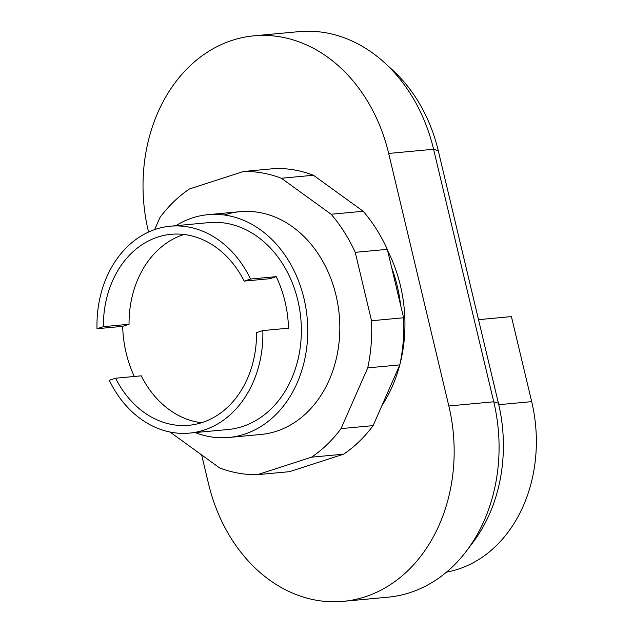 <?xml version="1.0" encoding="UTF-8"?>
<svg xmlns="http://www.w3.org/2000/svg" width="633" height="633" viewBox="0 0 633 633"><rect width="100%" height="100%" fill="white"/><g stroke="black" fill="none" stroke-linecap="round" stroke-linejoin="round"><path stroke-width="0.95" d="M400.634 305.28A133.199 106.099 -95.3 0 0 397.223 285.942A133.199 106.099 -95.3 0 0 391.59 267.324M387.594 250.557A133.199 106.099 84.7 0 1 400.428 285.641A133.199 106.099 84.7 0 1 399.921 364.355M399.74 365.035A133.199 106.099 84.7 0 1 381.905 405.611M446.502 572.137A137.994 109.913 -95.3 0 0 531.68 401.631L511.417 316.595L478.516 319.665M466.663 550.765L473.183 542.101A146.516 116.701 -95.3 0 0 498.424 403.229L438.265 150.701A146.516 116.701 -95.3 0 0 392.563 70.057L384.555 62.746A157.174 125.192 84.7 0 1 433.581 149.261L493.74 401.789A157.174 125.192 84.7 0 1 466.663 550.765A157.174 125.192 84.7 0 1 388.164 597.164L343.26 601.35A157.174 125.192 -95.3 0 0 448.837 405.975L388.678 153.447A157.174 125.192 -95.3 0 0 253.928 35.836A157.174 125.192 -95.3 0 0 148.351 231.211L148.557 232.05M253.928 35.836L298.831 31.65A157.174 125.192 84.7 0 1 384.555 62.746M201.65 454.929L208.518 483.739A157.174 125.192 -95.3 0 0 343.26 601.35M175.839 225.688A111.883 89.118 84.7 0 1 192.63 217.839A111.883 89.118 84.7 0 1 208.028 214.666A111.883 89.118 84.7 0 1 305.889 308.018A111.883 89.118 84.7 0 1 244.196 434.293A111.883 89.118 84.7 0 1 228.798 437.466L260.867 434.475A111.883 89.118 -95.3 0 0 276.273 431.302A111.883 89.118 -95.3 0 0 336.028 295.397A111.883 89.118 -95.3 0 0 240.105 211.675A111.883 89.118 -95.3 0 0 224.707 214.848M281.376 178.245L331.13 214.247L363.207 211.256L313.446 175.254A151.841 120.95 -95.3 0 0 275.569 168.497L243.491 171.488A151.841 120.95 84.7 0 1 281.376 178.245L313.446 175.254M154.642 229.605L159.951 217.53A151.841 120.95 84.7 0 1 189.425 188.982L243.491 171.488M331.13 214.247A151.841 120.95 84.7 0 1 355.232 252.338L371.531 320.749A151.841 120.95 84.7 0 1 367.733 367.876L341.029 428.62A151.841 120.95 84.7 0 1 311.555 457.168L257.481 474.663A151.841 120.95 84.7 0 1 219.596 467.914L169.992 432.015M257.481 474.663L289.558 471.672L343.624 454.178A151.841 120.95 -95.3 0 0 373.098 425.629L399.811 364.885A151.841 120.95 -95.3 0 0 403.609 317.758L387.309 249.355A151.841 120.95 -95.3 0 0 363.207 211.256M311.555 457.168L343.624 454.178M341.029 428.62L373.098 425.629M367.733 367.876L399.811 364.885M371.531 320.749L403.609 317.758M355.232 252.338L387.309 249.355M228.798 437.466A111.883 89.118 84.7 0 1 195.122 432.576M134.291 376.477A103.891 82.757 84.7 0 1 122.667 326.335L97.015 328.725A103.891 82.757 84.7 0 1 155.987 229.154A103.891 82.757 84.7 0 1 170.285 226.21L208.771 222.618A103.891 82.757 84.7 0 1 299.638 309.308A103.891 82.757 84.7 0 1 242.352 426.563A103.891 82.757 84.7 0 1 228.054 429.514L189.568 433.099A103.891 82.757 84.7 0 1 109.287 380.259L115.594 378.225L141.254 375.828A95.9 76.387 84.7 0 0 201.563 422.725M122.667 326.335L129.045 324.27L103.385 326.668A95.9 76.387 84.7 0 1 171.06 234.313A95.9 76.387 84.7 0 1 244.188 281.107L269.848 278.71L276.217 276.653A103.891 82.757 84.7 0 1 288.498 328.187L262.837 330.576A103.891 82.757 84.7 0 1 203.866 430.147A103.891 82.757 84.7 0 1 189.568 433.099M129.045 324.27A95.9 76.387 84.7 0 1 184.021 234.487M262.837 330.576L256.531 332.618A95.9 76.387 84.7 0 1 188.863 425.289A95.9 76.387 84.7 0 1 115.594 378.225M97.015 328.725L103.385 326.668M244.188 281.107L250.557 279.042L276.217 276.653M170.285 226.21A103.891 82.757 84.7 0 1 250.557 279.042M498.772 404.701L531.68 401.631M498.424 403.229L493.74 401.789L448.837 405.975M388.678 153.447L433.581 149.261L438.265 150.701M208.028 214.666L240.105 211.675"/></g></svg>
